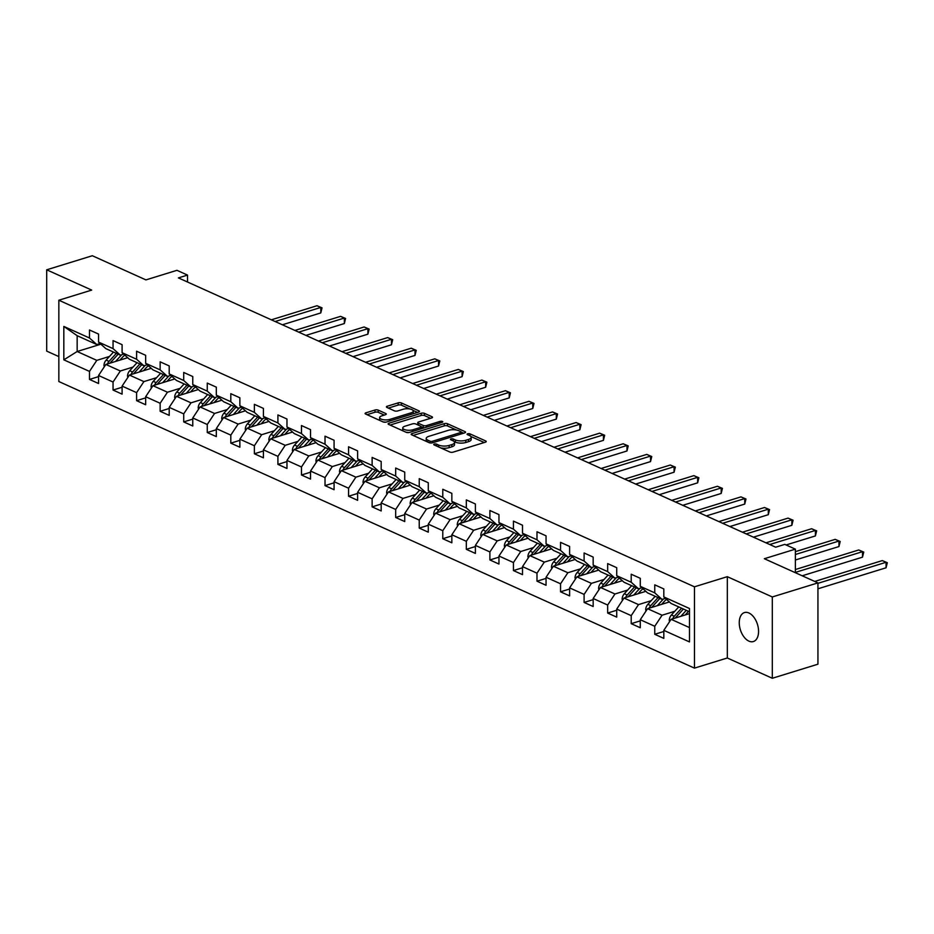 <?xml version="1.0" encoding="UTF-8"?>
<svg xmlns="http://www.w3.org/2000/svg" width="934" height="934" viewBox="0 0 934 934"><rect width="100%" height="100%" fill="white"/><g stroke="black" fill="none" stroke-linecap="round" stroke-linejoin="round"><path stroke-width="1.4" d="M434.345 444.059A1.623 0.607 0 0 0 433.75 444.537A1.623 0.607 0 0 0 434.123 444.923L449.873 452.021A2.323 0.864 0 0 0 453.142 452.138L485.388 442.179A2.323 0.864 0 0 0 486.229 441.513A2.323 0.864 0 0 0 485.703 440.965L469.954 433.866A1.623 0.607 0 0 0 467.665 433.785A1.623 0.607 0 0 0 467.07 434.252A1.623 0.607 0 0 0 467.444 434.637L469.487 435.559A7.437 2.779 0 0 1 471.191 437.322A7.437 2.779 0 0 1 468.494 439.459L465.809 440.288A7.437 2.779 0 0 1 455.325 439.926L453.294 439.003A1.623 0.607 0 0 0 451.005 438.922A1.623 0.607 0 0 0 450.41 439.389A1.623 0.607 0 0 0 450.783 439.774L452.827 440.696A7.437 2.779 0 0 1 454.531 442.471A7.437 2.779 0 0 1 451.834 444.607L449.149 445.436A7.437 2.779 0 0 1 438.665 445.063L436.633 444.14A1.623 0.607 0 0 0 434.345 444.059M748.916 641.133A15.154 8.966 -107.1 0 0 753.376 641.553A15.154 8.966 -107.1 0 0 758.291 627.952A15.154 8.966 -107.1 0 0 748.916 612.996A15.154 8.966 -107.1 0 0 744.445 612.576A15.154 8.966 -107.1 0 0 739.53 626.177A15.154 8.966 -107.1 0 0 748.916 641.133M378.247 410.131A2.323 0.864 0 0 0 374.978 410.026L365.93 412.816A2.323 0.864 0 0 0 365.089 413.482A2.323 0.864 0 0 0 365.614 414.031L383.103 421.923A2.323 0.864 0 0 0 386.384 422.028L418.63 412.081A2.323 0.864 0 0 0 419.471 411.415A2.323 0.864 0 0 0 418.934 410.867L401.445 402.974A2.323 0.864 0 0 0 398.176 402.858L387.248 406.232A2.323 0.864 0 0 0 386.407 406.897A2.323 0.864 0 0 0 386.933 407.457L394.417 410.832A2.323 0.864 0 0 0 397.697 410.948L403.114 409.267A6.223 2.323 0 0 1 409.722 408.964A6.223 2.323 0 0 1 413.295 411.065A6.223 2.323 0 0 1 411.042 412.851L389.817 419.401A6.223 2.323 0 0 1 383.197 419.705A6.223 2.323 0 0 1 379.636 417.615A6.223 2.323 0 0 1 381.889 415.828L385.427 414.731A2.323 0.864 0 0 0 386.267 414.066A2.323 0.864 0 0 0 385.73 413.505L378.247 410.131L378.247 412.338A2.323 0.864 0 0 0 374.978 412.221L367.027 414.673M772.313 596.954L727.317 576.675L727.317 657.991L772.313 678.271L772.313 596.954L817.939 582.886L764.339 558.719L795.371 549.145L784.793 544.382L775.675 547.196L178.394 277.9L187.524 275.086L176.946 270.323L145.926 279.896L92.326 255.729L46.7 269.809L46.7 351.114L58.842 356.59M727.317 576.675L694.464 586.809L58.842 300.223L91.695 290.089L46.7 269.809M412.022 433.586A2.323 0.864 0 0 0 411.17 434.263A2.323 0.864 0 0 0 411.707 434.812L429.196 442.693A2.323 0.864 0 0 0 432.465 442.809L464.712 432.862A2.323 0.864 0 0 0 465.552 432.197A2.323 0.864 0 0 0 465.027 431.636L447.538 423.756A2.323 0.864 0 0 0 444.269 423.639L412.022 433.586L412.022 434.952M406.15 432.302L388.661 424.421A2.323 0.864 0 0 1 388.135 423.873A2.323 0.864 0 0 1 388.976 423.207L421.222 413.248A2.323 0.864 0 0 1 424.491 413.365L431.975 416.739A2.323 0.864 0 0 1 432.512 417.3A2.323 0.864 0 0 1 431.671 417.965L418.584 421.993A2.323 0.864 0 0 0 417.743 422.67A2.323 0.864 0 0 0 418.28 423.219L423.242 425.46A2.323 0.864 0 0 0 426.523 425.577L440.136 421.374A1.623 0.607 0 0 1 441.864 421.292A1.623 0.607 0 0 1 442.798 421.841A1.623 0.607 0 0 1 442.202 422.308L409.431 432.419A2.323 0.864 0 0 1 406.15 432.302M817.939 582.886L817.939 664.191L772.313 678.271M694.464 586.809L694.464 668.125L58.842 381.539L58.842 300.223M98.549 376.636L89.489 379.426L98.549 383.512L98.549 375.491L113.049 382.029L113.049 390.05L122.097 394.136L122.097 386.104L136.597 392.642L136.597 400.663L145.657 404.749L145.657 396.728L160.146 403.266L160.146 411.287L169.206 415.373L169.206 407.352L183.706 413.879L183.706 421.899L192.766 425.986L192.766 417.965L207.255 424.503L207.255 432.524L216.314 436.61L216.314 428.589L230.803 435.116L230.803 443.148L239.863 447.223L239.863 439.202L254.363 445.74L254.363 453.761L263.423 457.847L263.423 449.826L277.912 456.364L277.912 464.385L286.971 468.459L286.971 460.439L301.472 466.977L301.472 474.997L310.532 479.084L310.532 471.063L325.02 477.601L325.02 485.622L334.08 489.708L334.08 481.687L348.569 488.213L348.569 496.234L357.629 500.32L357.629 492.3L372.129 498.838L372.129 506.858L381.189 510.945L381.189 502.924L395.677 509.45L395.677 517.471L404.737 521.557L404.737 513.537L419.238 520.075L419.238 528.095L428.286 532.182L428.286 524.161L442.786 530.699L442.786 538.72L451.846 542.794L451.846 534.773L466.335 541.311L466.335 549.332L475.394 553.418L475.394 545.398L489.895 551.936L489.895 559.956L498.954 564.043L498.954 556.022L513.443 562.548L513.443 570.569L522.503 574.655L522.503 566.634L536.992 573.172L536.992 581.193L546.051 585.279L546.051 577.259L560.552 583.785L560.552 591.806L569.612 595.892L569.612 587.871L584.1 594.409L584.1 602.43L593.16 606.516L593.16 598.496L607.66 605.034L607.66 613.054L616.72 617.129L616.72 609.108L631.209 615.646L631.209 623.667L640.269 627.753L640.269 619.732L654.757 626.27L654.757 634.291L663.817 638.377L663.817 630.345L689.49 641.927L689.49 608.513L663.817 596.943L663.817 588.922L654.757 584.836L654.757 592.856L662.066 599.394L647.566 592.868L640.269 586.33L640.269 578.309L631.209 574.223L631.209 582.244L638.506 588.782L624.017 582.244L616.72 575.706L616.72 567.685L607.66 563.599L607.66 571.62L614.957 578.158L600.457 571.631L593.16 565.093L593.16 557.073L584.1 552.986L584.1 561.007L591.397 567.545L576.908 561.007L569.612 554.469L569.612 546.448L560.552 542.362L560.552 550.383L567.849 556.921L553.36 550.383L546.051 543.845L546.051 535.824L536.992 531.75L536.992 539.77L544.3 546.308L529.8 539.77L522.503 533.232L522.503 525.212L513.443 521.125L513.443 529.146L520.74 535.684L506.251 529.146L498.954 522.608L498.954 514.587L489.895 510.501L489.895 518.522L497.192 525.06L482.691 518.533L475.394 511.995L475.394 503.975L466.335 499.888L466.335 507.909L473.643 514.447L459.143 507.909L451.846 501.371L451.846 493.35L442.786 489.264L442.786 497.285L450.083 503.823L435.594 497.297L428.286 490.759L428.286 482.738L419.238 478.652L419.238 486.672L426.534 493.21L412.034 486.672L404.737 480.134L404.737 472.114L395.677 468.027L395.677 476.048L402.974 482.586L388.486 476.048L381.189 469.51L381.189 461.489L372.129 457.415L372.129 465.436L379.426 471.974L364.937 465.436L357.629 458.898L357.629 450.877L348.569 446.791L348.569 454.811L355.877 461.349L341.377 454.811L334.08 448.273L334.08 440.253L325.02 436.166L325.02 444.187L332.317 450.737L317.829 444.199L310.532 437.661L310.532 429.64L301.472 425.554L301.472 433.574L308.769 440.112L294.268 433.574L286.971 427.036L286.971 419.016L277.912 414.929L277.912 422.95L285.209 429.488L270.72 422.962L263.423 416.424L263.423 408.403L254.363 404.317L254.363 412.338L261.66 418.876L247.171 412.338L239.863 405.8L239.863 397.779L230.803 393.693L230.803 401.713L238.112 408.251L223.611 401.725L216.314 395.175L216.314 387.155L207.255 383.08L207.255 391.101L214.551 397.639L200.063 391.101L192.766 384.563L192.766 376.542L183.706 372.456L183.706 380.477L191.003 387.015L176.503 380.477L169.206 373.939L169.206 365.918L160.146 361.832L160.146 369.864L167.455 376.402L152.954 369.864L145.657 363.326L145.657 355.305L136.597 351.219L136.597 359.24L143.894 365.778L129.406 359.24L122.097 352.702L122.097 344.681L113.049 340.595L113.049 348.615L120.346 355.154L105.846 348.627L98.549 342.089L98.549 334.068L89.489 329.982L89.489 338.003L96.786 344.541L77.16 335.691L77.16 351.511L96.786 360.361L109.476 356.449M89.489 379.426L89.489 371.405L63.827 359.835L63.827 326.433L89.489 338.003M98.549 342.089L113.049 348.615M122.097 352.702L136.597 359.24M145.657 363.326L160.146 369.864M169.206 373.939L183.706 380.477M192.766 384.563L207.255 391.101M216.314 395.175L230.803 401.713M239.863 405.8L254.363 412.338M263.423 416.424L277.912 422.95M286.971 427.036L301.472 433.574M310.532 437.661L325.02 444.187M334.08 448.273L348.569 454.811M357.629 458.898L372.129 465.436M381.189 469.51L395.677 476.048M404.737 480.134L419.238 486.672M428.286 490.759L442.786 497.285M451.846 501.371L466.335 507.909M475.394 511.995L489.895 518.522M498.954 522.608L513.443 529.146M522.503 533.232L536.992 539.77M546.051 543.845L560.552 550.383M569.612 554.469L584.1 561.007M593.16 565.093L607.66 571.62M616.72 575.706L631.209 582.244M640.269 586.33L654.757 592.856M133.025 367.062L120.346 370.985L105.846 364.447L127.689 357.71M123.685 354.126L120.346 355.154M105.846 364.447L98.549 375.491M120.346 370.985L113.049 382.029M156.585 377.686L143.894 381.597L129.406 375.071L151.238 368.323M147.245 364.75L143.894 365.778M129.406 375.071L122.097 386.104M143.894 381.597L136.597 392.642M180.134 388.311L167.455 392.222L152.954 385.684L174.798 378.947M170.794 375.363L167.455 376.402M152.954 385.684L145.657 396.728M167.455 392.222L160.146 403.266M203.694 398.923L191.003 402.834L176.503 396.308L198.347 389.56M194.354 385.987L191.003 387.015M176.503 396.308L169.206 407.352M191.003 402.834L183.706 413.879M227.242 409.547L214.551 413.458L200.063 406.92L221.895 400.184M217.902 396.6L214.551 397.639M200.063 406.92L192.766 417.965M214.551 413.458L207.255 424.503M250.791 420.16L238.112 424.083L223.611 417.545L245.455 410.808M241.451 407.224L238.112 408.251M223.611 417.545L216.314 428.589M238.112 424.083L230.803 435.116M274.351 430.784L261.66 434.695L247.171 428.157L269.004 421.421M265.011 417.837L261.66 418.876M247.171 428.157L239.863 439.202M261.66 434.695L254.363 445.74M297.899 441.397L285.209 445.32L270.72 438.782L292.564 432.045M288.559 428.461L285.209 429.488M270.72 438.782L263.423 449.826M285.209 445.32L277.912 456.364M321.459 452.021L308.769 455.932L294.268 449.406L316.112 442.658M312.108 439.085L308.769 440.112M294.268 449.406L286.971 460.439M308.769 455.932L301.472 466.977M345.008 462.645L332.317 466.556L317.829 460.018L339.661 453.282M335.668 449.698L332.317 450.737M317.829 460.018L310.532 471.063M332.317 466.556L325.02 477.601M368.556 473.258L355.877 477.169L341.377 470.643L363.221 463.894M359.216 460.322L355.877 461.349M341.377 470.643L334.08 481.687M355.877 477.169L348.569 488.213M392.117 483.882L379.426 487.793L364.937 481.255L386.769 474.519M382.777 470.934L379.426 471.974M364.937 481.255L357.629 492.3M379.426 487.793L372.129 498.838M415.665 494.495L402.974 498.417L388.486 491.879L410.33 485.143M406.325 481.559L402.974 482.586M388.486 491.879L381.189 502.924M402.974 498.417L395.677 509.45M439.213 505.119L426.534 509.03L412.034 502.492L433.878 495.756M429.873 492.171L426.534 493.21M412.034 502.492L404.737 513.537M426.534 509.03L419.238 520.075M462.774 515.731L450.083 519.654L435.594 513.116L457.427 506.38M453.434 502.796L450.083 503.823M435.594 513.116L428.286 524.161M450.083 519.654L442.786 530.699M486.322 526.356L473.643 530.267L459.143 523.729L480.987 516.992M476.982 513.408L473.643 514.447M459.143 523.729L451.846 534.773M473.643 530.267L466.335 541.311M509.882 536.968L497.192 540.891L482.691 534.353L504.535 527.617M500.542 524.032L497.192 525.06M482.691 534.353L475.394 545.398M497.192 540.891L489.895 551.936M533.431 547.593L520.74 551.504L506.251 544.977L528.084 538.229M524.091 534.657L520.74 535.684M506.251 544.977L498.954 556.022M520.74 551.504L513.443 562.548M556.979 558.217L544.3 562.128L529.8 555.59L551.644 548.853M547.639 545.269L544.3 546.308M529.8 555.59L522.503 566.634M544.3 562.128L536.992 573.172M580.539 568.829L567.849 572.74L553.36 566.214L575.192 559.478M571.199 555.893L567.849 556.921M553.36 566.214L546.051 577.259M567.849 572.74L560.552 583.785M604.088 579.454L591.397 583.365L576.908 576.827L598.752 570.09M594.748 566.506L591.397 567.545M576.908 576.827L569.612 587.871M591.397 583.365L584.1 594.409M627.648 590.066L614.957 593.989L600.457 587.451L622.301 580.714M618.296 577.13L614.957 578.158M600.457 587.451L593.16 598.496M614.957 593.989L607.66 605.034M651.196 600.69L638.506 604.602L624.017 598.064L645.849 591.327M641.856 587.743L638.506 588.782M624.017 598.064L616.72 609.108M638.506 604.602L631.209 615.646M674.745 611.303L662.066 615.226L647.566 608.688L669.409 601.951M665.405 598.367L662.066 599.394M647.566 608.688L640.269 619.732M662.066 615.226L654.757 626.27M689.49 627.59L671.126 619.312L689.49 613.638M689.49 611.77L671.126 603.481L663.817 596.943M671.126 619.312L663.817 630.345M727.317 657.991L694.464 668.125M187.524 282.01L187.524 275.086M795.371 572.705L795.371 549.145M100.895 344.191L77.16 351.511L63.827 359.835M100.136 343.502L96.786 344.541M63.827 326.433L77.16 335.691M96.786 360.361L89.489 371.405M663.817 631.489L654.757 634.291M640.269 620.876L631.209 623.667M616.72 610.252L607.66 613.054M593.16 599.64L584.1 602.43M569.612 589.015L560.552 591.806M546.051 578.391L536.992 581.193M522.503 567.779L513.443 570.569M498.954 557.154L489.895 559.956M475.394 546.542L466.335 549.332M451.846 535.918L442.786 538.72M428.286 525.305L419.238 528.095M404.737 514.681L395.677 517.471M381.189 504.056L372.129 506.858M357.629 493.444L348.569 496.234M334.08 482.82L325.02 485.622M310.532 472.207L301.472 474.997M286.971 461.583L277.912 464.385M263.423 450.97L254.363 453.761M239.863 440.346L230.803 443.148M216.314 429.733L207.255 432.524M192.766 419.109L183.706 421.899M169.206 408.485L160.146 411.287M145.657 397.872L136.597 400.663M122.097 387.248L113.049 390.05M440.766 447.911A7.437 2.779 0 0 0 449.149 447.631L449.149 445.436M454.531 442.471L454.531 444.666A7.437 2.779 0 0 1 451.834 446.802L449.149 447.631M471.191 437.322L471.191 439.517A7.437 2.779 0 0 1 468.494 441.665L465.809 442.494A7.437 2.779 0 0 1 455.325 442.121L454.146 441.584M484.291 442.529L470.806 436.447M456.644 430.06L447.538 425.951A2.323 0.864 0 0 0 444.269 425.846L413.12 435.454M463.614 433.201L461.256 432.138M430.072 441.187A1.623 0.607 0 0 0 432.36 441.268L460.672 432.535A1.623 0.607 0 0 0 461.256 432.068A1.623 0.607 0 0 0 460.882 431.683L458.734 430.714A7.437 2.779 0 0 0 448.262 430.341L428.916 436.318A7.437 2.779 0 0 0 426.219 438.455A7.437 2.779 0 0 0 427.924 440.218L430.072 441.187L430.072 442.938M426.219 438.455L426.219 440.65A7.437 2.779 0 0 0 426.604 441.525M390.073 425.063L421.222 415.455L421.222 413.248M430.562 418.304L424.491 415.56A2.323 0.864 0 0 0 421.222 415.455M417.743 422.67L417.743 424.865A2.323 0.864 0 0 0 417.743 424.888M420.428 429.033L420.428 427.457A2.323 0.864 0 0 0 421.269 426.78L423.242 427.655A2.323 0.864 0 0 0 424.094 427.9M421.269 428.764L421.269 426.78A2.323 0.864 0 0 0 420.732 426.231L415.77 423.989A2.323 0.864 0 0 0 412.501 423.873L405.017 426.184A6.223 2.323 0 0 0 402.764 427.97A6.223 2.323 0 0 0 406.337 430.072A6.223 2.323 0 0 0 412.945 429.757L420.428 427.457M402.764 427.97L402.764 430.165A6.223 2.323 0 0 0 403.114 430.936M405.858 432.173A6.223 2.323 0 0 0 409.185 432.489M384.318 415.07L378.247 412.338M379.636 417.615L379.636 419.81A6.223 2.323 0 0 0 379.881 420.463M382.998 421.864A6.223 2.323 0 0 0 386.011 422.121M413.143 413.774A6.223 2.323 0 0 0 413.295 413.26L413.295 411.065M409.921 408.999L401.445 405.181A2.323 0.864 0 0 0 398.176 405.064L388.346 408.088M417.521 412.419L413.038 410.4M685.171 614.969L687.728 612.155A15.037 10.753 -65.7 0 1 688.533 611.338M680.851 616.312L686.292 610.322M669.596 621.6L669.246 620.398A6.281 4.483 -65.7 0 1 671.429 614.957L678.738 606.925M817.939 588.805L886.062 567.79L886.062 562.291L882.28 560.598L814.74 581.438M675.387 617.993A6.281 4.483 -65.7 0 1 676.099 617.07L683.419 609.026M681.61 608.209L674.29 616.253A6.281 4.483 114.3 0 0 672.702 618.822M817.939 583.318L886.062 562.291L887.3 562.7L886.062 567.79M882.28 560.598L887.3 562.7M661.622 604.356L664.179 601.543A15.037 10.753 -65.7 0 1 666.537 599.383M657.291 605.687L662.883 599.558A18.12 12.959 -65.7 0 1 663.42 598.986M646.048 610.988L645.686 609.774A6.281 4.483 -65.7 0 1 647.869 604.345L655.189 596.301M802.189 575.788L862.502 557.166L862.502 551.679L858.731 549.974L795.371 569.53M651.827 607.369A6.281 4.483 -65.7 0 1 652.551 606.446L659.871 598.414M658.061 597.597L650.741 605.641A6.281 4.483 114.3 0 0 649.153 608.197M795.371 572.39L862.502 551.679L863.752 552.087L862.502 557.166M858.731 549.974L863.752 552.087M638.062 593.732L640.631 590.918A15.037 10.753 -65.7 0 1 642.989 588.759M633.742 595.063L639.323 588.934A18.12 12.959 -65.7 0 1 639.86 588.362M622.499 600.364L622.137 599.161A6.281 4.483 -65.7 0 1 624.321 593.72L631.641 585.688M795.371 560.003L838.954 546.553L838.954 541.055L835.183 539.362L795.371 551.644M628.278 596.756A6.281 4.483 -65.7 0 1 629.002 595.834L636.323 587.79M634.501 586.972L627.193 595.016A6.281 4.483 114.3 0 0 625.593 597.585M795.371 554.504L838.954 541.055L840.191 541.463L838.954 546.553M835.183 539.362L840.191 541.463M614.514 583.12L617.07 580.306A15.037 10.753 -65.7 0 1 619.429 578.146M610.182 584.451L615.775 578.309A18.12 12.959 -65.7 0 1 616.312 577.749M598.939 589.751L598.577 588.537A6.281 4.483 -65.7 0 1 600.76 583.108L608.081 575.064M786.113 544.966L815.405 535.929L815.405 530.442L811.623 528.737L765.985 542.817M604.718 586.132A6.281 4.483 -65.7 0 1 605.442 585.209L612.762 577.177M610.953 576.36L603.633 584.392A6.281 4.483 114.3 0 0 602.045 586.961M769.756 544.522L815.405 530.442L816.643 530.851L815.405 535.929M811.623 528.737L816.643 530.851M590.965 572.495L593.522 569.682A15.037 10.753 -65.7 0 1 595.88 567.522M586.634 573.826L592.214 567.697A18.12 12.959 -65.7 0 1 592.751 567.125M575.391 579.127L575.029 577.913A6.281 4.483 -65.7 0 1 577.212 572.484L584.532 564.44M753.434 537.167L791.845 525.317L791.845 519.818L788.074 518.113L742.425 532.205M581.17 575.519A6.281 4.483 -65.7 0 1 581.894 574.597L589.214 566.553M587.404 565.735L580.084 573.78A6.281 4.483 114.3 0 0 578.496 576.348M746.196 533.909L791.845 519.818L793.083 520.226L791.845 525.317M788.074 518.113L793.083 520.226M567.405 561.871L569.962 559.069A15.037 10.753 -65.7 0 1 572.332 556.909M563.085 563.214L568.666 557.073A18.12 12.959 -65.7 0 1 569.203 556.501M551.842 568.514L551.48 567.3A6.281 4.483 -65.7 0 1 553.664 561.859L560.984 553.827M729.886 526.543L768.297 514.692L768.297 509.205L764.526 507.501L718.876 521.581M557.621 564.895A6.281 4.483 -65.7 0 1 558.345 563.973L565.654 555.94M563.844 555.123L556.524 563.155A6.281 4.483 114.3 0 0 554.936 565.724M722.647 523.285L768.297 509.205L769.534 509.602L768.297 514.692M764.526 507.501L769.534 509.602M543.857 551.258L546.413 548.445A15.037 10.753 -65.7 0 1 548.772 546.285M539.525 552.589L545.117 546.46A18.12 12.959 -65.7 0 1 545.654 545.888M528.282 557.89L527.92 556.676A6.281 4.483 -65.7 0 1 530.103 551.247L537.424 543.203M706.326 515.93L744.737 504.08L744.737 498.581L740.966 496.876L695.316 510.968M534.061 554.282A6.281 4.483 -65.7 0 1 534.785 553.36L542.105 545.316M540.296 544.499L532.975 552.543A6.281 4.483 114.3 0 0 531.388 555.1M699.099 512.661L744.737 498.581L745.986 498.989L744.737 504.08M740.966 496.876L745.986 498.989M520.296 540.634L522.865 537.821A15.037 10.753 -65.7 0 1 525.223 535.661M515.977 541.977L521.557 535.836A18.12 12.959 -65.7 0 1 522.094 535.264M504.734 547.266L504.372 546.063A6.281 4.483 -65.7 0 1 506.555 540.623L513.875 532.59M682.777 505.306L721.188 493.456L721.188 487.957L717.417 486.264L671.768 500.344M510.513 543.658A6.281 4.483 -65.7 0 1 511.237 542.736L518.557 534.692M516.736 533.874L509.427 541.918A6.281 4.483 114.3 0 0 507.827 544.487M675.539 502.048L721.188 487.957L722.426 488.365L721.188 493.456M717.417 486.264L722.426 488.365M496.748 530.022L499.305 527.208A15.037 10.753 -65.7 0 1 501.663 525.048M492.428 531.353L498.009 525.223A18.12 12.959 -65.7 0 1 498.546 524.651M481.173 536.653L480.823 535.439A6.281 4.483 -65.7 0 1 482.995 530.01L490.315 521.966M659.229 494.693L697.64 482.843L697.64 477.344L693.857 475.639L648.219 489.731M486.964 533.034A6.281 4.483 -65.7 0 1 487.676 532.123L494.997 524.079M493.187 523.262L485.867 531.306A6.281 4.483 114.3 0 0 484.279 533.863M651.99 491.424L697.64 477.344L698.877 477.753L697.64 482.843M693.857 475.639L698.877 477.753M473.199 519.397L475.756 516.584A15.037 10.753 -65.7 0 1 478.115 514.424M468.868 520.728L474.449 514.599A18.12 12.959 -65.7 0 1 474.997 514.027M457.625 526.029L457.263 524.826A6.281 4.483 -65.7 0 1 459.446 519.386L466.767 511.353M635.669 484.069L674.079 472.219L674.079 466.72L670.308 465.027L624.659 479.107M463.404 522.421A6.281 4.483 -65.7 0 1 464.128 521.499L471.448 513.455M469.639 512.638L462.318 520.682A6.281 4.483 114.3 0 0 460.731 523.25M628.442 480.812L674.079 466.72L675.329 467.128L674.079 472.219M670.308 465.027L675.329 467.128M449.639 508.785L452.208 505.971A15.037 10.753 -65.7 0 1 454.566 503.811M445.32 510.116L450.9 503.975A18.12 12.959 -65.7 0 1 451.437 503.414M434.077 515.416L433.715 514.202A6.281 4.483 -65.7 0 1 435.898 508.773L443.218 500.729M612.12 473.456L650.531 461.594L650.531 456.107L646.76 454.403L601.111 468.483M439.856 511.797A6.281 4.483 -65.7 0 1 440.579 510.875L447.888 502.842M446.078 502.025L438.758 510.057A6.281 4.483 114.3 0 0 437.17 512.626M604.882 470.187L650.531 456.107L651.769 456.516L650.531 461.594M646.76 454.403L651.769 456.516M426.091 498.161L428.648 495.347A15.037 10.753 -65.7 0 1 431.006 493.187M421.759 499.492L427.352 493.362A18.12 12.959 -65.7 0 1 427.889 492.79M410.516 504.792L410.154 503.578A6.281 4.483 -65.7 0 1 412.338 498.149L419.658 490.105M588.56 462.832L626.983 450.982L626.983 445.483L623.2 443.778L577.551 457.87M416.295 501.184A6.281 4.483 -65.7 0 1 417.019 500.262L424.34 492.218M422.53 491.401L415.21 499.445A6.281 4.483 114.3 0 0 413.622 502.013M581.333 459.575L626.983 445.483L628.22 445.892L626.983 450.982M623.2 443.778L628.22 445.892M402.531 487.536L405.099 484.734A15.037 10.753 -65.7 0 1 407.457 482.574M398.211 488.879L403.792 482.738A18.12 12.959 -65.7 0 1 404.329 482.166M386.968 494.179L386.606 492.965A6.281 4.483 -65.7 0 1 388.789 487.525L396.109 479.492M565.012 452.208L603.422 440.358L603.422 434.87L599.651 433.166L554.002 447.246M392.747 490.56A6.281 4.483 -65.7 0 1 393.471 489.638L400.791 481.605M398.981 480.788L391.661 488.821A6.281 4.483 114.3 0 0 390.062 491.389M557.773 448.95L603.422 434.87L604.66 435.267L603.422 440.358M599.651 433.166L604.66 435.267M378.982 476.924L381.539 474.11A15.037 10.753 -65.7 0 1 383.909 471.95M374.662 478.255L380.243 472.125A18.12 12.959 -65.7 0 1 380.78 471.553M363.408 483.555L363.057 482.341A6.281 4.483 -65.7 0 1 365.241 476.912L372.549 468.868M541.463 441.595L579.874 429.745L579.874 424.246L576.091 422.542L530.454 436.633M369.199 479.948A6.281 4.483 -65.7 0 1 369.911 479.025L377.231 470.981M375.421 470.164L368.101 478.208A6.281 4.483 114.3 0 0 366.513 480.765M534.225 438.326L579.874 424.246L581.111 424.655L579.874 429.745M576.091 422.542L581.111 424.655M355.434 466.299L357.991 463.486A15.037 10.753 -65.7 0 1 360.349 461.326M351.102 467.642L356.695 461.501A18.12 12.959 -65.7 0 1 357.232 460.929M339.859 472.943L339.497 471.728A6.281 4.483 -65.7 0 1 341.681 466.288L349.001 458.255M517.903 430.971L556.314 419.121L556.314 413.634L552.543 411.929L506.893 426.009M345.638 469.323A6.281 4.483 -65.7 0 1 346.362 468.401L353.682 460.357M351.873 459.54L344.553 467.584A6.281 4.483 114.3 0 0 342.965 470.152M510.676 427.714L556.314 413.634L557.563 414.031L556.314 419.121M552.543 411.929L557.563 414.031M331.874 455.687L334.442 452.873A15.037 10.753 -65.7 0 1 336.8 450.713M327.554 457.018L333.134 450.888A18.12 12.959 -65.7 0 1 333.671 450.316M316.311 462.318L315.949 461.104A6.281 4.483 -65.7 0 1 318.132 455.675L325.452 447.631M494.355 420.358L532.765 408.508L532.765 403.009L528.994 401.305L483.345 415.397M322.09 458.699A6.281 4.483 -65.7 0 1 322.814 457.788L330.134 449.744M328.313 448.927L321.004 456.971A6.281 4.483 114.3 0 0 319.405 459.528M487.116 417.089L532.765 403.009L534.003 403.418L532.765 408.508M528.994 401.305L534.003 403.418M308.325 445.063L310.882 442.249A15.037 10.753 -65.7 0 1 313.24 440.089M303.994 446.394L309.586 440.264A18.12 12.959 -65.7 0 1 310.123 439.692M292.751 451.694L292.389 450.492A6.281 4.483 -65.7 0 1 294.572 445.051L301.892 437.019M470.806 409.734L509.217 397.884L509.217 392.385L505.434 390.692L459.797 404.772M298.53 448.087A6.281 4.483 -65.7 0 1 299.254 447.164L306.574 439.12M304.764 438.303L297.444 446.347A6.281 4.483 114.3 0 0 295.856 448.915M463.568 406.477L509.217 392.385L510.454 392.794L509.217 397.884M505.434 390.692L510.454 392.794M284.777 434.45L287.333 431.636A15.037 10.753 -65.7 0 1 289.692 429.477M280.445 435.781L286.026 429.64A18.12 12.959 -65.7 0 1 286.575 429.08M269.202 441.082L268.84 439.867A6.281 4.483 -65.7 0 1 271.023 434.438L278.344 426.394M447.246 399.122L485.657 387.26L485.657 381.772L481.886 380.068L436.236 394.148M274.981 437.462A6.281 4.483 -65.7 0 1 275.705 436.54L283.025 428.508M281.216 427.69L273.895 435.723A6.281 4.483 114.3 0 0 272.308 438.291M440.007 395.853L485.657 381.772L486.894 382.181L485.657 387.26M481.886 380.068L486.894 382.181M261.216 423.826L263.773 421.012A15.037 10.753 -65.7 0 1 266.143 418.852M256.897 425.157L262.477 419.027A18.12 12.959 -65.7 0 1 263.014 418.455M245.654 430.457L245.292 429.243A6.281 4.483 -65.7 0 1 247.475 423.814L254.795 415.77M423.697 388.497L462.108 376.647L462.108 371.148L458.337 369.444L412.688 383.535M251.433 426.85A6.281 4.483 -65.7 0 1 252.157 425.927L259.465 417.883M257.656 417.066L250.335 425.11A6.281 4.483 114.3 0 0 248.748 427.679M416.459 385.24L462.108 371.148L463.346 371.557L462.108 376.647M458.337 369.444L463.346 371.557M237.668 413.202L240.225 410.4A15.037 10.753 -65.7 0 1 242.583 408.24M233.337 414.544L238.929 408.403A18.12 12.959 -65.7 0 1 239.466 407.831M222.094 419.845L221.732 418.63A6.281 4.483 -65.7 0 1 223.915 413.202L231.235 405.158M400.137 377.873L438.548 366.023L438.548 360.536L434.777 358.831L389.128 372.911M227.873 416.225A6.281 4.483 -65.7 0 1 228.597 415.303L235.917 407.271M234.107 406.453L226.787 414.486A6.281 4.483 114.3 0 0 225.199 417.054M392.91 374.616L438.548 360.536L439.797 360.933L438.548 366.023M434.777 358.831L439.797 360.933M214.108 402.589L216.676 399.775A15.037 10.753 -65.7 0 1 219.035 397.615M209.788 403.92L215.369 397.791A18.12 12.959 -65.7 0 1 215.906 397.219M198.545 409.22L198.183 408.006A6.281 4.483 -65.7 0 1 200.366 402.577L207.687 394.533M376.589 367.26L415 355.41L415 349.911L411.229 348.207L365.579 362.299M204.324 405.613A6.281 4.483 -65.7 0 1 205.048 404.691L212.368 396.646M210.547 395.829L203.238 403.873A6.281 4.483 114.3 0 0 201.639 406.43M369.35 364.003L415 349.911L416.237 350.32L415 355.41M411.229 348.207L416.237 350.32M190.559 391.965L193.116 389.151A15.037 10.753 -65.7 0 1 195.475 386.991M186.24 393.307L191.82 387.166A18.12 12.959 -65.7 0 1 192.357 386.594M174.985 398.608L174.635 397.394A6.281 4.483 -65.7 0 1 176.806 391.953L184.126 383.921M353.04 356.636L391.451 344.786L391.451 339.299L387.668 337.594L342.031 351.674M180.776 394.989A6.281 4.483 -65.7 0 1 181.488 394.066L188.808 386.022M186.998 385.217L179.678 393.249A6.281 4.483 114.3 0 0 178.09 395.818M345.802 353.379L391.451 339.299L392.689 339.696L391.451 344.786M387.668 337.594L392.689 339.696M167.011 381.352L169.568 378.539A15.037 10.753 -65.7 0 1 171.926 376.379M162.679 382.683L168.26 376.554A18.12 12.959 -65.7 0 1 168.809 375.982M151.436 387.984L151.075 386.769A6.281 4.483 -65.7 0 1 153.258 381.341L160.578 373.296M329.48 346.024L367.891 334.174L367.891 328.675L364.12 326.97L318.471 341.062M157.216 384.364A6.281 4.483 -65.7 0 1 157.939 383.454L165.26 375.41M163.45 374.592L156.13 382.636A6.281 4.483 114.3 0 0 154.542 385.193M322.253 342.755L367.891 328.675L369.14 329.083L367.891 334.174M364.12 326.97L369.14 329.083M143.451 370.728L146.019 367.914A15.037 10.753 -65.7 0 1 148.378 365.754M139.131 372.059L144.712 365.93A18.12 12.959 -65.7 0 1 145.249 365.357M127.888 377.359L127.526 376.157A6.281 4.483 -65.7 0 1 129.709 370.716L137.029 362.684M305.932 335.399L344.342 323.549L344.342 318.05L340.571 316.357L294.922 330.438M133.667 373.752A6.281 4.483 -65.7 0 1 134.391 372.829L141.699 364.785M139.89 363.968L132.57 372.012A6.281 4.483 114.3 0 0 130.982 374.581M298.693 332.142L344.342 318.05L345.58 318.459L344.342 323.549M340.571 316.357L345.58 318.459M119.902 360.115L122.459 357.302A15.037 10.753 -65.7 0 1 124.817 355.142M115.571 361.446L121.163 355.317A18.12 12.959 -65.7 0 1 121.7 354.745M104.328 366.747L103.966 365.533A6.281 4.483 -65.7 0 1 106.149 360.104L113.469 352.06M282.372 324.787L320.794 312.925L320.794 307.438L317.011 305.733L271.362 319.813M110.107 363.128A6.281 4.483 -65.7 0 1 110.831 362.205L118.151 354.173M116.341 353.356L109.021 361.388A6.281 4.483 114.3 0 0 107.433 363.956M275.145 321.518L320.794 307.438L322.032 307.846L320.794 312.925M317.011 305.733L322.032 307.846M438.665 446.966L438.665 445.063M451.834 446.802L451.834 444.607M453.294 440.93L453.294 439.003M455.325 442.121L455.325 439.926M465.809 442.494L465.809 440.288M468.494 441.665L468.494 439.459M469.954 435.793L469.954 433.866M485.703 442.074L485.703 440.965M436.633 446.055L436.633 444.14M444.269 425.846L444.269 423.639M447.538 425.951L447.538 423.756M465.027 432.746L465.027 431.636M432.36 442.844L432.36 441.268M460.672 434.112L460.672 432.535M427.924 442.121L427.924 440.218M388.976 424.561L388.976 423.207M424.491 415.56L424.491 413.365M431.975 417.848L431.975 416.739M418.28 425.122L418.28 423.219M423.242 427.655L423.242 425.46M426.523 427.153L426.523 425.577M440.136 422.95L440.136 421.374M412.945 431.333L412.945 429.757M385.73 414.614L385.73 413.505M389.817 420.977L389.817 419.401M411.042 414.427L411.042 412.851M387.248 407.598L387.248 406.232M398.176 405.064L398.176 402.858M401.445 405.181L401.445 402.974M418.934 411.964L418.934 410.867M365.93 414.171L365.93 412.816M374.978 412.221L374.978 410.026M669.281 620.526L670.075 620.876M676.099 617.07L677.022 617.491M671.429 614.957L674.29 616.253M645.721 609.902L646.526 610.264M652.551 606.446L653.473 606.866M647.869 604.345L650.741 605.641M622.172 599.278L622.978 599.64M629.002 595.834L629.913 596.242M624.321 593.72L627.193 595.016M598.624 588.665L599.418 589.027M605.442 585.209L606.364 585.63M600.76 583.108L603.633 584.392M575.064 578.041L575.869 578.403M581.894 574.597L582.816 575.005M577.212 572.484L580.084 573.78M551.515 567.428L552.309 567.79M558.345 563.973L559.256 564.393M553.664 561.859L556.524 563.155M527.955 556.804L528.761 557.166M534.785 553.36L535.707 553.769M530.103 551.247L532.975 552.543M504.407 546.192L505.212 546.553M511.237 542.736L512.159 543.156M506.555 540.623L509.427 541.918M480.858 535.567L481.652 535.929M487.676 532.123L488.599 532.532M482.995 530.01L485.867 531.306M457.298 524.943L458.104 525.305M464.128 521.499L465.05 521.908M459.446 519.386L462.318 520.682M433.75 514.33L434.555 514.692M440.579 510.875L441.49 511.295M435.898 508.773L438.758 510.057M410.201 503.706L410.995 504.068M417.019 500.262L417.942 500.671M412.338 498.149L415.21 499.445M386.641 493.094L387.447 493.456M393.471 489.638L394.393 490.058M388.789 487.525L391.661 488.821M363.092 482.469L363.886 482.831M369.911 479.025L370.833 479.434M365.241 476.912L368.101 478.208M339.532 471.857L340.338 472.219M346.362 468.401L347.285 468.821M341.681 466.288L344.553 467.584M315.984 461.233L316.789 461.594M322.814 457.788L323.724 458.197M318.132 455.675L321.004 456.971M292.435 450.608L293.229 450.97M299.254 447.164L300.176 447.573M294.572 445.051L297.444 446.347M268.875 439.996L269.681 440.358M275.705 436.54L276.627 436.96M271.023 434.438L273.895 435.723M245.327 429.371L246.121 429.733M252.157 425.927L253.067 426.336M247.475 423.814L250.335 425.11M221.767 418.759L222.572 419.121M228.597 415.303L229.519 415.723M223.915 413.202L226.787 414.486M198.218 408.135L199.024 408.497M205.048 404.691L205.97 405.099M200.366 402.577L203.238 403.873M174.67 397.522L175.464 397.884M181.488 394.066L182.41 394.487M176.806 391.953L179.678 393.249M151.11 386.898L151.915 387.26M157.939 383.454L158.862 383.862M153.258 381.341L156.13 382.636M127.561 376.274L128.367 376.636M134.391 372.829L135.302 373.25M129.709 370.716L132.57 372.012M104.013 365.661L104.806 366.023M110.831 362.205L111.753 362.626M106.149 360.104L109.021 361.388M461.256 433.925L461.256 432.068"/></g></svg>
